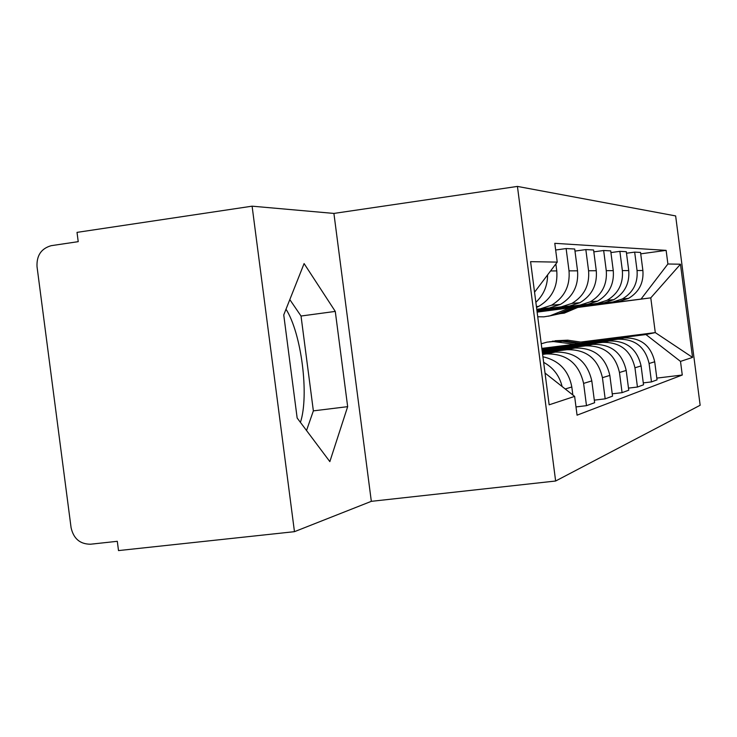 <?xml version="1.0" encoding="UTF-8"?>
<svg xmlns="http://www.w3.org/2000/svg" width="737" height="737" viewBox="0 0 737 737"><rect width="100%" height="100%" fill="white"/><g stroke="black" fill="none" stroke-linecap="round" stroke-linejoin="round"><path stroke-width="1.11" d="M286.002 309.218C301.433 333.317 309.356 395.391 300.429 422.375M517.429 186.415L333.907 213.426L252.1 206.176L77.016 232.376L78.223 241.662L51.194 245.679C41.263 248.516 36.537 255.49 37.016 266.591L71.074 527.637C73.553 538.701 80.066 544.219 90.605 544.21L117.303 541.308L118.51 550.585L294.459 531.672L371.328 501.335L555.634 481.012L700.15 405.258L675.645 215.923L517.429 186.415L555.634 481.012M252.1 206.176L294.459 531.672M537.126 312.129L619.356 301.322L628.541 298.384C639.053 292.092 643.834 282.796 642.885 270.507L640.545 252.423L634.668 252.118L637.054 270.534C638.012 283.045 633.147 292.515 622.452 298.927L613.11 301.921L537.098 311.908M541.888 348.859L617.938 339.223C634.833 338.78 645.216 346.869 649.085 363.498L654.705 361.784C650.9 345.46 640.702 337.518 624.101 337.961L541.833 348.389M654.705 361.784L657.045 379.859L651.471 381.904L643.281 382.89M626.496 253.233L634.668 252.118M649.085 363.498L651.471 381.904M537.061 311.585L604.211 302.76L613.783 299.692C624.736 293.123 629.72 283.413 628.735 270.571L626.293 251.685L619.872 251.345L622.36 270.599C623.373 283.69 618.297 293.584 607.141 300.281L597.385 303.414L537.024 311.346M628.477 388.113L637.441 387.036L643.53 384.806L641.089 365.93C637.118 348.868 626.478 340.568 609.167 341.019L541.981 349.531M610.927 252.579L619.872 251.345M542.045 350.047L602.433 342.401C620.066 341.95 630.9 350.407 634.953 367.791L637.441 387.036M536.987 310.996L587.647 304.335L597.652 301.129C609.094 294.247 614.299 284.086 613.267 270.645L610.706 250.875L603.658 250.506L606.275 270.682C607.334 284.39 602.028 294.754 590.365 301.774L580.176 305.044L536.951 310.728M612.226 393.844L622.074 392.655L628.753 390.214L626.192 370.453C622.037 352.599 610.918 343.912 592.834 344.372L542.146 350.784M593.829 251.861L603.658 250.506M542.22 351.356L585.464 345.883C603.898 345.413 615.229 354.285 619.467 372.498L622.074 392.655M536.895 310.351L569.48 306.058L579.945 302.695C591.922 295.482 597.366 284.823 596.279 270.728L593.589 249.99L585.832 249.585L588.577 270.765C589.692 285.164 584.137 296.044 571.921 303.404L561.244 306.841L536.858 310.047M594.298 400.145L605.169 398.846L612.53 396.147L609.84 375.419C605.482 356.699 593.847 347.569 574.924 348.048L542.321 352.166M574.98 251.087L585.832 249.585M542.404 352.802L566.799 349.716C586.108 349.227 597.983 358.55 602.433 377.676L605.169 398.846M536.803 309.623L549.443 307.965L560.415 304.427C572.981 296.845 578.683 285.643 577.541 270.82L574.713 249.005L566.127 248.562L569.019 270.857C570.189 286.011 564.367 297.472 551.543 305.219L540.332 308.831L536.766 309.3M575.993 406.925L586.486 405.672L594.63 402.697L591.802 380.9C587.223 361.213 575.017 351.613 555.164 352.111L542.524 353.705M555.652 250.018L566.127 248.562M542.607 354.405L546.181 353.953C566.449 353.447 578.923 363.267 583.603 383.397L586.486 405.672M536.527 307.449L538.775 306.352C551.976 298.356 557.973 286.546 556.767 270.912L555.864 263.92M572.852 394.986L571.811 386.98C568.66 370.49 559.024 360.421 542.92 356.782M547.582 274.91C547.573 285.79 543.666 294.92 535.854 302.308M543.639 362.337C553.294 367.643 559.457 375.704 562.119 386.52M577.753 307.44L650.78 297.859L578.978 306.924M583.575 342.465L645.934 334.552L655.285 332.599L650.78 297.859L680.472 264.214L692.54 357.417L680.5 361.397L645.934 334.552M580.774 342.06L655.285 332.599L692.54 357.417M545.03 373.042L574.63 396.395L577.062 415.171L682.269 375.022L680.5 361.397M574.63 396.395L549.148 404.816L530.585 261.653L557.227 262.114L534.546 292.202M641.291 298.743L667.897 263.993L666.128 250.368L554.786 243.321L557.227 262.114M667.897 263.993L680.472 264.214M333.907 213.426L371.328 501.335M297.158 418.017L329.844 461.611L347.661 406.658L335.28 311.41L304.095 263.57L283.745 314.911L297.158 418.017M640.729 253.841L666.128 250.368M656.824 378.109L682.269 375.022M306.528 430.509L313.363 410.868L301.028 316.026L289.816 299.609M301.028 316.026L335.28 311.41M313.363 410.868L347.661 406.658M549.378 341.775L562.156 341.194L579.181 343.654M541.234 343.764L547.176 342.106L553.34 341.544L574.519 344.243M552.28 341.213L563.962 340.872L581.355 343.378M555.154 340.752L567.73 340.181L585.897 342.797M548.153 316.247L560.424 313.584L575.929 307.034M560.424 313.584L564.229 313.161L579.991 306.5M537.734 316.753L543.906 316.836L550.005 315.823L569.793 307.836M554.694 314.22L558.609 313.787L573.976 307.283M540.332 308.831L549.443 307.965M561.244 306.841L569.48 306.058M580.176 305.044L587.647 304.335M597.385 303.414L604.211 302.76M613.11 301.921L619.356 301.322M583.603 383.397L591.802 380.9M602.433 377.676L609.84 375.419M619.467 372.498L626.192 370.453M634.953 367.791L641.089 365.93M565.233 388.979L571.811 386.98M546.181 353.953L555.164 352.111M569.019 270.857L577.541 270.82M566.799 349.716L574.924 348.048M588.577 270.765L596.279 270.728M585.464 345.883L592.834 344.372M606.275 270.682L613.267 270.645M602.433 342.401L609.167 341.019M622.36 270.599L628.735 270.571M617.938 339.223L624.101 337.961M637.054 270.534L642.885 270.507M550.567 270.949L556.767 270.912M562.156 341.194L558.287 341.894M567.73 340.181L563.962 340.872M536.407 306.555L538.775 306.352M622.452 298.927L628.541 298.384M607.141 300.281L613.783 299.692M590.365 301.774L597.652 301.129M571.921 303.404L579.945 302.695M551.543 305.219L560.415 304.427"/></g></svg>
